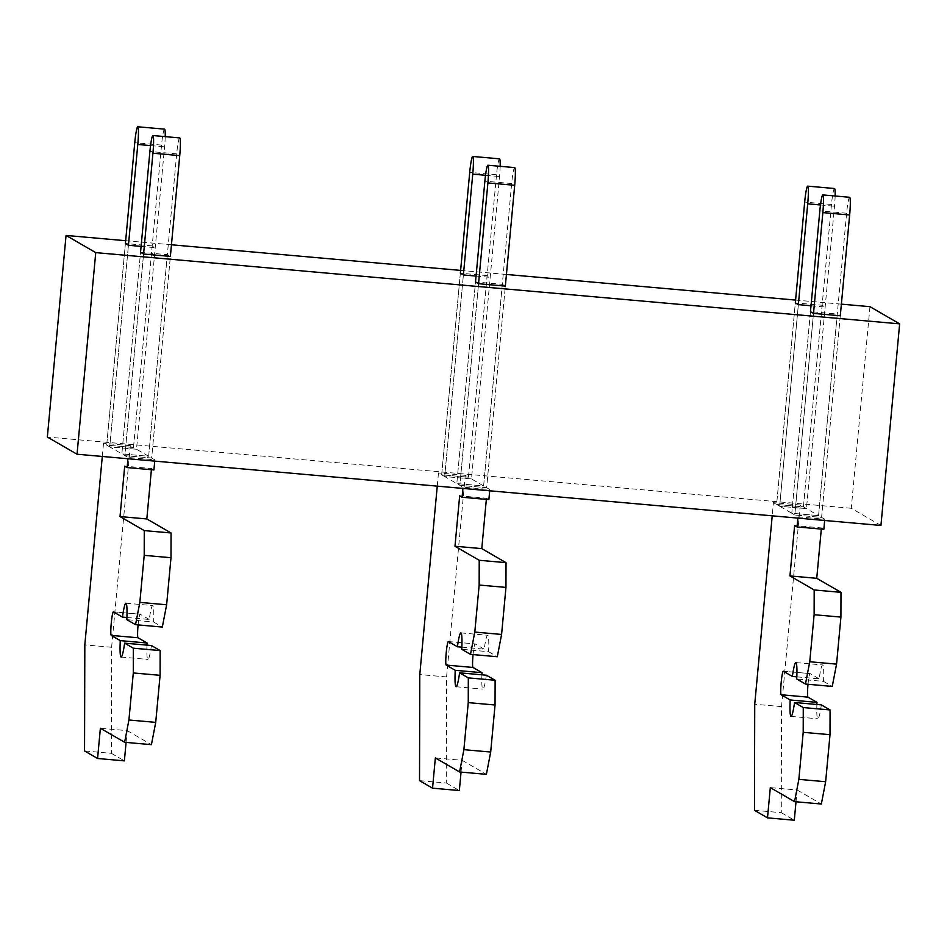 <?xml version="1.0" encoding="UTF-8"?>
<svg xmlns="http://www.w3.org/2000/svg" width="947" height="947" viewBox="0 0 947 947"><rect width="100%" height="100%" fill="white"/><g stroke="black" fill="none" stroke-linecap="round" stroke-linejoin="round"><path stroke-width="0.71" stroke-dasharray="4.74 3.55" d="M841.374 304.141L795.587 300.081M506.42 274.452L460.621 270.404M171.454 244.776L125.667 240.716M811.023 305.763L825.157 307.006L822.126 305.254L803.423 506.858L776.623 504.479L773.439 502.644L772.219 515.831M824.659 520.483L824.778 519.228L821.594 517.382L794.805 515.014L791.775 513.25L810.478 311.646L837.266 314.025L818.563 515.63L806.453 508.61L779.653 506.243L776.623 504.479L795.326 302.886L822.126 305.254M849.625 197.284A16.892 1.586 95.1 0 0 846.618 213.229L818.563 515.63L821.594 517.382L840.297 315.777L837.266 314.025M476.057 276.074L490.191 277.329L487.16 275.577L468.457 477.181L471.488 478.933L444.688 476.554L463.391 274.95L444.688 476.554L438.485 472.955L437.254 486.154M499.519 158.824A16.892 1.586 95.1 0 0 496.512 174.769L468.457 477.181L441.657 474.802L460.36 273.198L487.16 275.577M502.312 284.349L483.609 485.953L456.809 483.574L475.512 281.969L502.312 284.349L505.343 286.101L486.64 487.705L459.84 485.326L478.543 283.721L459.84 485.326L444.688 476.554L471.488 478.933L490.191 277.329M141.103 246.398L155.225 247.652L152.195 245.889L133.491 447.493L136.522 449.245L109.734 446.877L128.437 245.273L109.734 446.877L103.519 443.279L102.3 456.466M164.553 129.147A16.892 1.586 95.1 0 0 161.546 145.092L133.491 447.493L106.703 445.126L125.406 243.521L152.195 245.889M167.347 254.66L148.643 456.265L121.843 453.897L140.547 252.293L167.347 254.66L170.377 256.412L151.674 458.017L124.874 455.649L143.577 254.045L124.874 455.649L109.734 446.877L136.522 449.245L155.225 247.652M869.962 306.674L851.258 508.279L880.947 525.467M851.258 508.279L47.35 437.041M810.478 311.646L791.775 513.25L818.563 515.63L791.775 513.25L779.653 506.243L798.357 304.638L779.653 506.243L806.453 508.61L825.157 307.006M835.136 195.993A16.892 1.586 95.1 0 1 834.508 206.209L806.453 508.61L803.423 506.858L776.623 504.479L795.326 302.886M840.297 315.777L821.594 517.382L794.805 515.014L813.509 313.41L794.805 515.014L797.978 516.849L824.778 519.228M179.705 137.919A16.892 1.586 95.1 0 0 176.698 153.864L148.643 456.265L151.674 458.017L124.874 455.649L128.058 457.484L154.858 459.863L151.674 458.017L170.377 256.412M514.671 167.595A16.892 1.586 95.1 0 0 511.664 183.54L483.609 485.953L486.64 487.705L459.84 485.326L463.024 487.172L489.812 489.54L486.64 487.705L505.343 286.101M797.871 518.104L797.978 516.849M821.309 529.077L821.416 527.905L794.628 525.526M821.416 527.905L823.843 529.302M796.818 676.856L819.167 678.833A27.025 2.545 95.1 0 1 822.647 664.948A27.025 2.545 95.1 0 1 823.523 681.367L796.735 678.987M823.523 681.367L832.259 686.421M808.028 684.267A11.826 1.113 95.1 0 1 810.087 673.589A11.826 1.113 95.1 0 1 810.135 673.601L819.167 678.833M821.345 704.888A27.025 2.545 95.1 0 1 817.877 718.785A27.025 2.545 95.1 0 1 816.894 704.497M796.013 801.778L797.102 789.987L770.313 787.608M797.102 789.987L821.345 804.015M834.485 188.512A16.892 1.586 95.1 0 0 831.478 204.457L803.423 506.858L800.239 505.011L781.535 706.616L781.275 812.68L754.475 810.312M781.275 812.68L794.296 820.232M781.535 706.616L754.735 704.248M800.239 505.011L773.439 502.644M462.905 488.427L463.024 487.172M489.706 490.795L489.812 489.54M486.344 499.4L486.462 498.217L459.662 495.849M486.462 498.217L488.877 499.625M461.864 647.168L484.201 649.157A27.025 2.545 95.1 0 1 487.681 635.259A27.025 2.545 95.1 0 1 488.569 651.69L461.769 649.311M488.569 651.69L497.293 656.733M473.074 654.59A11.826 1.113 95.1 0 1 475.134 643.913L484.201 649.157M448.333 641.533L475.134 643.913A11.826 1.113 95.1 0 1 475.181 643.924L448.381 641.545M486.379 675.211A27.025 2.545 95.1 0 1 482.911 689.096A27.025 2.545 95.1 0 1 481.928 674.809M461.047 772.101L462.148 760.311L435.348 757.931M462.148 760.311L486.379 774.338M460.36 273.198L441.657 474.802L468.457 477.181L465.273 475.335L446.57 676.939L446.309 783.003L419.521 780.636M446.309 783.003L459.342 790.544M446.57 676.939L419.781 674.572M465.273 475.335L438.485 472.955M500.17 166.317A16.892 1.586 95.1 0 1 499.543 176.521L471.488 478.933L483.609 485.953L456.809 483.574L475.512 281.969M127.94 458.739L128.058 457.484M154.74 461.118L154.858 459.863M151.39 469.724L151.496 468.54L124.696 466.161M151.496 468.54L153.923 469.949M126.898 617.491L149.247 619.468A27.025 2.545 95.1 0 1 152.716 605.583A27.025 2.545 95.1 0 1 153.603 622.001L126.803 619.634M153.603 622.001L162.328 627.056M138.108 624.913A11.826 1.113 95.1 0 1 140.168 614.224A11.826 1.113 95.1 0 1 140.215 614.248L149.247 619.468M151.425 645.523A27.025 2.545 95.1 0 1 147.945 659.42A27.025 2.545 95.1 0 1 146.974 645.132M126.093 742.412L127.182 730.622L100.382 728.255M127.182 730.622L151.425 744.662M125.406 243.521L106.703 445.126L133.491 447.493L130.319 445.658L111.616 647.263L111.355 753.327L84.555 750.947M111.355 753.327L124.377 760.867M111.616 647.263L84.816 644.883M130.319 445.658L103.519 443.279M165.216 136.628A16.892 1.586 95.1 0 1 164.577 146.844L136.522 449.245L148.643 456.265L121.843 453.897L140.547 252.293M810.135 673.601L783.347 671.234M831.478 204.457L804.678 202.078M820.469 204.966L834.508 206.209M846.618 213.229L819.83 210.85M496.512 174.769L469.712 172.401M485.515 175.278L499.543 176.521M511.664 183.54L484.864 181.173M140.215 614.248L113.415 611.869M161.546 145.092L134.758 142.713M150.549 145.601L164.577 146.844M176.698 153.864L149.898 151.484M795.847 662.569L822.647 664.948M783.299 671.21L810.087 673.589M791.076 716.406L817.877 718.785M460.881 632.892L487.681 635.259M456.111 686.729L482.911 689.096M125.927 603.203L152.716 605.583M113.368 611.857L140.168 614.224M121.157 657.04L147.945 659.42"/><path stroke-width="1.42" d="M95.742 252.624L66.053 235.436L47.35 437.041L77.038 454.229L95.742 252.624L899.65 323.862L869.962 306.674L841.374 304.141M795.587 300.081L506.42 274.452M460.621 270.404L171.454 244.776M125.667 240.716L66.053 235.436M798.357 304.638L807.708 203.83A16.892 1.586 95.1 0 0 807.684 186.133A16.892 1.586 95.1 0 0 804.678 202.078L795.326 302.886L798.357 304.638L811.023 305.763M822.825 194.904A16.892 1.586 95.1 0 0 819.83 210.85L810.478 311.646L813.509 313.41L840.297 315.777L849.648 214.981A16.892 1.586 95.1 0 0 849.625 197.284L822.825 194.904A16.892 1.586 95.1 0 1 822.848 212.602L849.648 214.981M463.391 274.95L472.742 174.153A16.892 1.586 95.1 0 0 472.719 156.456A16.892 1.586 95.1 0 0 469.712 172.401L460.36 273.198L463.391 274.95L476.057 276.074M487.871 165.228A16.892 1.586 95.1 0 0 484.864 181.173L475.512 281.969L478.543 283.721L505.343 286.101L514.695 185.292A16.892 1.586 95.1 0 0 514.671 167.595L487.871 165.228A16.892 1.586 95.1 0 1 487.894 182.925L514.695 185.292M128.437 245.273L137.789 144.477A16.892 1.586 95.1 0 0 137.753 126.768A16.892 1.586 95.1 0 0 134.758 142.713L125.406 243.521L128.437 245.273L141.103 246.398M152.905 135.539A16.892 1.586 95.1 0 0 149.898 151.484L140.547 252.293L143.577 254.045L170.377 256.412L179.729 155.616A16.892 1.586 95.1 0 0 179.705 137.919L152.905 135.539A16.892 1.586 95.1 0 1 152.929 153.236L179.729 155.616M77.038 454.229L880.947 525.467L899.65 323.862M824.659 520.483L823.843 529.302L797.043 526.934L797.871 518.104M816.894 704.497A27.025 2.545 95.1 0 1 816.989 702.366L790.189 699.987L781.157 694.755A11.826 1.113 95.1 0 1 781.168 682.633A11.826 1.113 95.1 0 1 783.299 671.21A11.826 1.113 95.1 0 1 783.347 671.234L792.367 676.454A27.025 2.545 95.1 0 1 795.847 662.569A27.025 2.545 95.1 0 1 796.735 678.987L805.459 684.042L832.259 686.421L836.556 664.131L840.924 617.089L840.983 592.337L816.74 578.309L789.952 575.93L794.628 525.526L797.043 526.934M816.74 578.309L821.309 529.077M840.983 592.337L814.183 589.957L789.952 575.93M840.924 617.089L814.124 614.71L814.183 589.957M836.556 664.131L809.756 661.752L814.124 614.71M805.459 684.042L809.756 661.752M792.367 676.454L796.818 676.856M816.989 702.366L807.957 697.134A11.826 1.113 95.1 0 1 808.028 684.267M794.545 702.508L821.345 704.888L830.069 709.942L803.269 707.563L794.545 702.508A27.025 2.545 95.1 0 1 791.076 716.406A27.025 2.545 95.1 0 1 790.189 699.987M796.013 801.778L794.296 820.232L767.508 817.853L770.313 787.608L794.545 801.647L821.345 804.015L825.642 781.725L830.01 734.683L803.21 732.315L803.269 707.563M830.01 734.683L830.069 709.942M825.642 781.725L798.854 779.357L803.21 732.315M794.545 801.647L798.854 779.357M772.219 515.831L754.735 704.248L754.475 810.312L767.508 817.853M807.684 186.133L834.485 188.512A16.892 1.586 95.1 0 1 835.136 195.993M813.509 313.41L822.848 212.602M489.706 490.795L488.877 499.625L462.089 497.246L462.905 488.427M481.928 674.809A27.025 2.545 95.1 0 1 482.023 672.678L455.223 670.31L446.203 665.078A11.826 1.113 95.1 0 1 446.203 652.957A11.826 1.113 95.1 0 1 448.333 641.533A11.826 1.113 95.1 0 1 448.381 641.545L457.413 646.777A27.025 2.545 95.1 0 1 460.881 632.892A27.025 2.545 95.1 0 1 461.769 649.311L470.493 654.365L497.293 656.733L501.59 634.443L505.958 587.4L506.018 562.66L481.786 548.621L454.986 546.253L459.662 495.849L462.089 497.246M481.786 548.621L486.344 499.4M506.018 562.66L479.218 560.281L454.986 546.253M505.958 587.4L479.158 585.033L479.218 560.281M501.59 634.443L474.802 632.075L479.158 585.033M470.493 654.365L474.802 632.075M457.413 646.777L461.864 647.168M482.023 672.678L472.991 667.457A11.826 1.113 95.1 0 1 473.074 654.59M459.591 672.832L486.379 675.211L495.115 680.254L468.315 677.886L459.591 672.832A27.025 2.545 95.1 0 1 456.111 686.729A27.025 2.545 95.1 0 1 455.223 670.31M461.047 772.101L459.342 790.544L432.542 788.176L435.348 757.931L459.591 771.971L486.379 774.338L490.688 752.048L495.044 705.006L468.256 702.627L468.315 677.886M495.044 705.006L495.115 680.254M490.688 752.048L463.888 749.669L468.256 702.627M459.591 771.971L463.888 749.669M437.254 486.154L419.781 674.572L419.521 780.636L432.542 788.176M472.719 156.456L499.519 158.824A16.892 1.586 95.1 0 1 500.17 166.317M478.543 283.721L487.894 182.925M154.74 461.118L153.923 469.949L127.123 467.569L127.94 458.739M146.974 645.132A27.025 2.545 95.1 0 1 147.057 643.001L120.269 640.622L111.237 635.401A11.826 1.113 95.1 0 1 111.249 623.28A11.826 1.113 95.1 0 1 113.368 611.857A11.826 1.113 95.1 0 1 113.415 611.869L122.447 617.101A27.025 2.545 95.1 0 1 125.927 603.203A27.025 2.545 95.1 0 1 126.803 619.634L135.539 624.677L162.328 627.056L166.636 604.766L170.993 557.724L171.064 532.972L146.821 518.944L120.02 516.565L124.696 466.161L127.123 467.569M146.821 518.944L151.39 469.724M171.064 532.972L144.264 530.604L120.02 516.565M170.993 557.724L144.204 555.344L144.264 530.604M166.636 604.766L139.836 602.387L144.204 555.344M135.539 624.677L139.836 602.387M122.447 617.101L126.898 617.491M147.057 643.001L138.037 637.769A11.826 1.113 95.1 0 1 138.108 624.913M124.625 643.155L151.425 645.523L160.15 650.577L133.349 648.198L124.625 643.155A27.025 2.545 95.1 0 1 121.157 657.04A27.025 2.545 95.1 0 1 120.269 640.622M126.093 742.412L124.377 760.867L97.577 758.488L100.382 728.255L124.625 742.282L151.425 744.662L155.722 722.372L160.09 675.329L133.29 672.95L133.349 648.198M160.09 675.329L160.15 650.577M155.722 722.372L128.922 719.992L133.29 672.95M124.625 742.282L128.922 719.992M102.3 456.466L84.816 644.883L84.555 750.947L97.577 758.488M137.753 126.768L164.553 129.147A16.892 1.586 95.1 0 1 165.216 136.628M143.577 254.045L152.929 153.236M781.157 694.755L807.957 697.134M807.708 203.83L820.469 204.966M446.203 665.078L472.991 667.457M472.742 174.153L485.515 175.278M111.237 635.401L138.037 637.769M137.789 144.477L150.549 145.601"/></g></svg>
